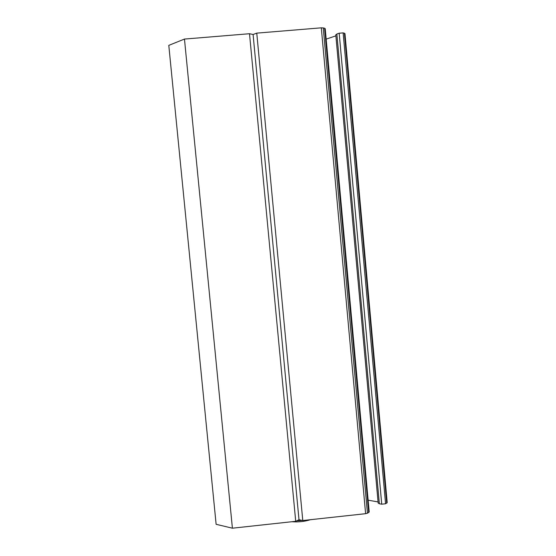 <?xml version="1.0" encoding="UTF-8"?>
<svg xmlns="http://www.w3.org/2000/svg" width="556" height="556" viewBox="0 0 556 556"><rect width="100%" height="100%" fill="white"/><g stroke="black" fill="none" stroke-linecap="round" stroke-linejoin="round"><path stroke-width="0.83" d="M335.824 34.889L336.86 34.013L379.352 503.764L378.198 502.992M216.124 524.301L168.795 45.37L184.467 39.066L232.408 528.2L216.124 524.301M321.298 27.828L256.768 33.131L302.784 520.534L365.612 513.688L321.298 27.828L323.251 27.925L367.46 513.209L365.612 513.688M184.467 39.066L249.505 33.721L295.716 521.306L232.408 528.2M387.157 502.478L385.579 503.771L381.729 504.188L379.352 503.764M378.073 501.915L368.142 500.185M368.684 512.569L324.586 28.259L325.225 28.697L369.212 511.958L367.46 513.209M295.716 521.306L298.996 519.735L302.784 520.534M249.505 33.721L253.091 34.5L256.768 33.131M324.586 28.259L323.251 27.925M335.887 35.848L326.177 39.128M381.729 504.188L339.181 33.221L336.86 34.013M339.181 33.221L343.128 32.894L385.579 503.771M386.726 503.166L344.386 33.214L343.128 32.894M344.386 33.214L344.942 33.735M253.091 34.5L298.996 519.735M296.64 520.861L302.304 520.43M310.505 519.693C304.556 521.549 298.343 522.23 291.851 521.723M387.205 502.617L344.963 33.603M335.789 34.785L378.177 503.124"/></g></svg>
